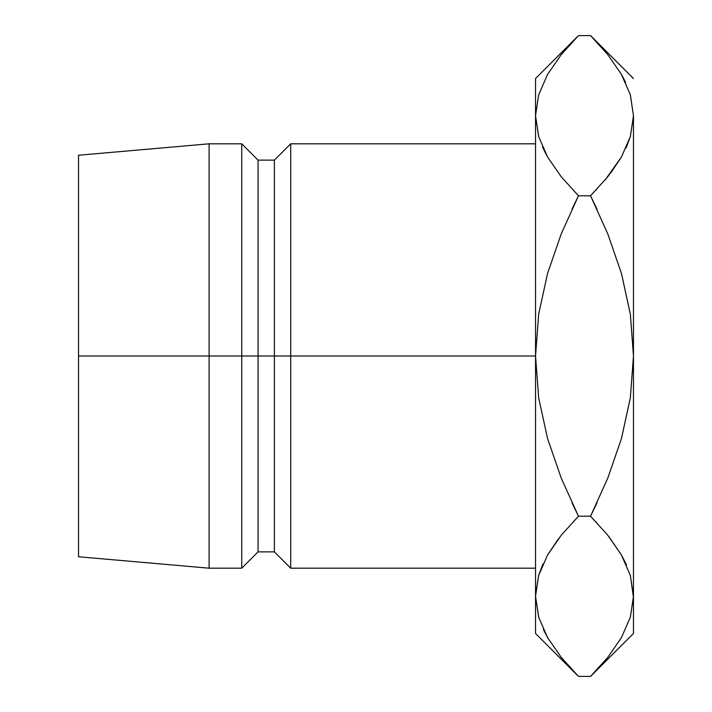 <?xml version="1.0" encoding="UTF-8"?>
<svg xmlns="http://www.w3.org/2000/svg" width="712" height="712" viewBox="0 0 712 712"><rect width="100%" height="100%" fill="white"/><g stroke="black" fill="none" stroke-linecap="round" stroke-linejoin="round"><path stroke-width="1.07" d="M535.54 143.815L290.71 143.815L274.387 160.138L258.064 160.138L241.742 143.815L209.106 143.815L78.525 155.243L78.525 356L209.106 356L209.106 143.815L209.106 356L241.742 356L241.742 143.815L241.742 356L258.064 356L258.064 160.138L258.064 356L274.387 356L274.387 160.138L274.387 356L290.71 356L290.71 143.815L290.71 356L535.54 356L535.54 633.475L535.54 596.3L538.673 617.197M535.549 595.143L538.619 575.572L547.483 555.164L561.163 535.317L578.464 516.2L561.216 478.099L547.51 438.37L538.655 397.705L535.54 356L538.681 314.125L547.546 273.506L561.198 233.963L578.464 195.8L561.198 176.718L547.626 157.085L538.717 136.749L535.54 115.7L535.54 78.525L535.54 356L78.525 356L78.525 556.757L78.525 155.243M535.54 568.185L290.71 568.185L290.71 356L290.71 568.185L274.387 551.862L274.387 356L274.387 551.862L258.064 551.862L258.064 356L258.064 551.862L241.742 568.185L241.742 356L241.742 568.185L209.106 568.185L209.106 356L209.106 568.185L78.525 556.757M542.998 563.931L538.673 575.403M558.324 538.939L547.564 555.022M574.308 672.155L561.198 657.318L547.626 637.685L538.717 617.348L535.54 596.3L538.619 575.572L547.483 555.164L561.163 535.317L578.464 516.2L561.198 535.282L547.555 555.04M560.7 656.704L561.937 658.235M543.363 629.47L548.365 638.967M633.475 115.807L633.475 356L630.334 397.875L621.469 438.494L607.826 478.037L590.551 516.2L578.464 516.2L561.216 478.099L547.51 438.37L538.655 397.705L535.54 356L538.681 314.125L547.546 273.506L561.198 233.963L578.464 195.8L561.198 176.718L547.626 157.085L538.717 136.749L535.54 115.7L535.54 596.3L538.619 617.028M594.351 39.471L590.551 35.6L578.464 35.6L561.163 54.717L547.483 74.564L538.619 94.972L535.54 115.7L538.619 136.428L535.54 115.7L538.619 94.972L547.483 74.564L561.163 54.717L574.593 39.552M573.053 41.163L561.198 54.682M535.54 78.525L578.464 35.6L590.551 35.6L607.817 54.682L621.389 74.315L630.298 94.651L633.475 115.7L630.396 136.428L621.532 156.836L607.852 176.683L590.551 195.8L578.464 195.8L572.03 209.106L578.464 195.8L590.551 195.8L607.799 233.901L621.505 273.63L630.36 314.295L633.475 356L633.475 633.475L633.475 356L630.342 314.197M560.113 175.357L561.172 176.692M543.212 148.541L547.564 156.978M626.026 148.069L630.342 136.597M610.7 173.06L621.451 156.978M605.209 179.896L621.46 156.96M595.997 41.189L594.716 39.845M633.475 78.525L590.551 35.6L607.817 54.682L621.389 74.315L630.298 94.651L633.475 115.7L630.396 136.428L621.532 156.836L607.852 176.683L590.551 195.8L607.799 233.901L621.505 273.63L630.36 314.295L633.475 356L633.475 115.7L630.342 94.803M625.652 82.53L621.932 75.276M621.834 75.089L621.54 74.564M572.03 502.894L578.464 516.182L590.551 516.2L607.817 535.282L621.389 554.915L630.298 575.252L633.475 596.3L630.396 617.028L621.532 637.436L607.852 657.283L594.511 672.359M633.466 597.457L630.342 575.403M596.024 670.775L607.817 657.318L621.389 637.685M625.812 563.459L621.451 555.022M608.911 536.643L621.389 554.915L630.298 575.252L633.475 596.3L630.342 575.412M633.475 356L630.334 397.875L621.469 438.494L607.826 478.037L590.551 516.2L596.985 502.894L590.551 516.2L607.817 535.282M535.54 633.475L578.464 676.4L590.551 676.4L578.464 676.4L561.198 657.318L547.626 637.685L538.717 617.348L535.54 596.3M626.507 565.025L621.46 555.04M578.464 516.2L561.198 535.282M542.633 564.741L538.673 575.412M633.475 596.3L630.396 617.028L621.532 637.436L607.852 657.283L590.551 676.4L633.475 633.475M542.508 146.975L547.555 156.96M596.985 209.106L590.551 195.8L607.817 176.718M626.382 147.259L630.342 136.588"/></g></svg>
